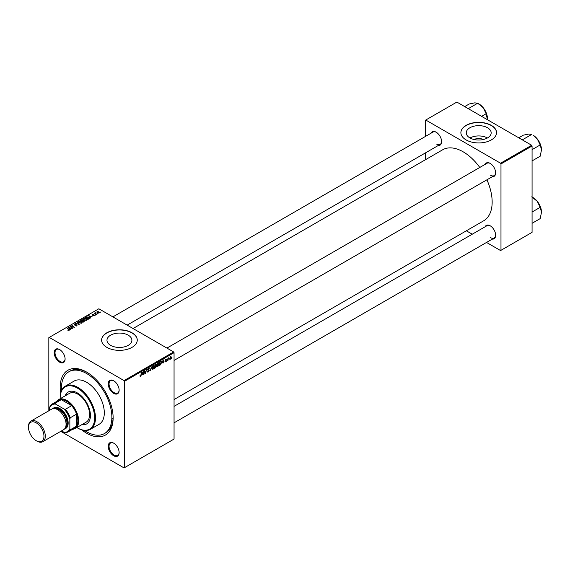 <?xml version="1.0" encoding="UTF-8"?>
<svg xmlns="http://www.w3.org/2000/svg" width="570" height="570" viewBox="0 0 570 570"><rect width="100%" height="100%" fill="white"/><g stroke="black" fill="none" stroke-linecap="round" stroke-linejoin="round"><path stroke-width="0.85" d="M473.962 139.486A7.895 4.553 180 0 1 483.46 139.486M487.521 127.751A12.455 7.189 0 0 0 473.941 126.191A12.455 7.189 0 0 0 466.253 132.839A12.455 7.189 0 0 0 469.901 137.926A12.455 7.189 0 0 0 483.474 139.479A12.455 7.189 0 0 0 491.169 132.839A12.455 7.189 0 0 0 487.521 127.751M487.414 137.983A12.455 7.189 0 0 0 470.008 137.983M491.319 125.364A17.827 10.296 0 0 0 471.889 123.134A17.827 10.296 0 0 0 460.881 132.646A17.827 10.296 0 0 0 466.103 139.921A17.827 10.296 0 0 0 485.533 142.151A17.827 10.296 0 0 0 496.541 132.646A17.827 10.296 0 0 0 491.319 125.364M496.534 132.739A17.827 10.296 0 0 0 491.319 125.557A17.827 10.296 0 0 0 471.967 123.312A17.827 10.296 0 0 0 460.881 132.739M110.623 345.349A12.455 7.189 180 0 1 106.975 340.262A12.455 7.189 180 0 1 114.67 333.621A12.455 7.189 180 0 1 128.243 335.181A12.455 7.189 180 0 1 131.891 340.262A12.455 7.189 180 0 1 124.196 346.909A12.455 7.189 180 0 1 110.623 345.349M132.041 332.794A17.827 10.296 0 0 0 112.611 330.564A17.827 10.296 0 0 0 101.602 340.069A17.827 10.296 0 0 0 106.825 347.351A17.827 10.296 0 0 0 126.255 349.581A17.827 10.296 0 0 0 137.263 340.069A17.827 10.296 0 0 0 132.041 332.794M137.263 340.169A17.827 10.296 0 0 0 132.041 332.987A17.827 10.296 0 0 0 112.689 330.735A17.827 10.296 0 0 0 101.602 340.169M113.679 455.772A7.724 4.46 60 0 1 108.215 446.31A7.724 4.46 60 0 1 113.679 443.154L113.679 443.154A7.724 4.46 60 0 1 119.137 452.616A7.724 4.46 60 0 1 113.679 455.772M113.893 443.282A7.132 4.118 -120 0 0 110.53 443.047A7.132 4.118 -120 0 0 109.44 448.761A7.132 4.118 -120 0 0 114.1 455.045A7.132 4.118 -120 0 0 117.662 455.394A7.132 4.118 -120 0 0 119.137 452.366M59.636 362.171A7.724 4.46 60 0 1 54.171 352.709A7.724 4.46 60 0 1 59.636 349.56L59.636 349.56A7.724 4.46 60 0 1 65.101 359.022A7.724 4.46 60 0 1 59.636 362.171M59.85 349.688A7.132 4.118 -120 0 0 56.494 349.446A7.132 4.118 -120 0 0 55.397 355.16A7.132 4.118 -120 0 0 60.057 361.444A7.132 4.118 -120 0 0 63.626 361.8A7.132 4.118 -120 0 0 65.094 358.765M113.679 393.371A7.724 4.46 60 0 1 108.215 383.909A7.724 4.46 60 0 1 113.679 380.753L113.679 380.753A7.724 4.46 60 0 1 119.137 390.215A7.724 4.46 60 0 1 113.679 393.371M113.893 380.881A7.132 4.118 -120 0 0 110.53 380.646A7.132 4.118 -120 0 0 109.44 386.36A7.132 4.118 -120 0 0 114.1 392.645A7.132 4.118 -120 0 0 117.662 392.994A7.132 4.118 -120 0 0 119.137 389.966M485.127 164.374A7.724 4.46 60 0 1 490.179 163.383L490.179 163.383A7.724 4.46 60 0 1 495.644 172.845A7.724 4.46 60 0 1 492.259 176.721M490.399 163.512A7.132 4.118 -120 0 0 487.036 163.269L166.932 348.085M431.091 133.173A7.724 4.46 60 0 1 436.143 132.183L436.143 132.183A7.724 4.46 60 0 1 441.607 141.645A7.724 4.46 60 0 1 438.223 145.521M436.356 132.311A7.132 4.118 -120 0 0 433.001 132.069L112.889 316.884M485.127 226.767A7.724 4.46 60 0 1 490.179 225.784L490.179 225.784A7.724 4.46 60 0 1 495.644 235.239A7.724 4.46 60 0 1 492.259 239.122M490.399 225.912A7.132 4.118 -120 0 0 487.036 225.67L174.057 406.367M60.634 393.257A37.442 21.617 60 0 1 86.654 372.096A37.442 21.617 60 0 1 113.131 417.945A37.442 21.617 60 0 1 86.654 433.228A37.442 21.617 60 0 1 81.795 429.901M87.296 372.474A35.654 20.584 -120 0 0 70.089 371.056L68.828 371.782A35.654 20.584 -120 0 0 61.532 390.543M174.057 399.549L483.666 220.804A41.004 23.676 -120 0 0 486.915 179.807M479.783 167.459A41.004 23.676 -120 0 0 463.161 151.812A41.004 23.676 -120 0 0 442.662 149.782L133.059 328.527M173.636 351.961L174.057 352.688L124.474 381.316L124.053 380.589L173.636 351.961L98.845 308.776L48.835 337.647L48.835 410.771M124.474 381.316L124.474 467.685L124.053 467.927L60.726 431.362M156.928 365.847L157.918 366.417L156.907 365.534L157.313 363.795L158.182 362.777L159.201 363.703L157.918 366.417L157.284 366.489M158.182 362.777L158.845 362.712M162.3 362.919L163.348 359.841L163.747 363.005L163.341 362.313L162.079 362.791M139.949 376.1L140.548 376.442L139.971 375.716L140.569 376.036L141.631 372.381L141.267 375.081L140.548 376.442L139.949 376.043M140.028 375.68L140.569 376.036M147.395 371.441L148.307 371.968L147.395 371.341L148.328 371.555L148.927 370.643L147.701 369.731L148.528 368.355L149.383 368.84L148.513 368.754L148.008 369.531L149.226 370.436L148.307 371.968L147.637 372.082M147.395 371.355L148.328 371.555M148.841 370.393L147.715 369.901M147.822 370.144L147.701 369.731L148.784 370.357M148.528 368.355L149.383 368.84L148.535 368.348M149.076 369.054L148.214 368.583M147.744 369.381L148.122 369.773M148.649 369.823L149.226 370.436L147.708 369.559M151.976 366.403L150.302 370.771L149.853 367.629L150.544 370.144L151.976 366.403M152.04 368.669L153.031 369.239L152.019 368.355L152.418 366.617L153.294 365.598L154.313 366.524L153.031 369.239L152.397 369.31M153.294 365.598L153.95 365.534M171.99 357.761L171.613 358.466L171.99 357.761M174.057 352.688L174.057 439.057L124.474 467.685M155.717 365.698L156.486 366.139L155.638 367.686L154.463 368.37L154.962 364.686L156.123 364.073L156.486 366.139L155.902 365.541M156.123 364.073L156.529 364.608L155.81 364.194M142.165 374.54L143.213 371.469L143.619 374.632L143.305 374.811L143.213 373.934L141.944 374.412M144.545 372.025L143.918 374.454L144.424 370.771L144.744 370.578L145.585 372.98L146.305 369.681L145.806 373.364L145.485 373.549L144.638 371.163L144.274 371.868M164.965 361.501L165.699 361.921L164.965 361.466L165.713 361.608L166.112 360.995L165.236 360.34L165.877 359.264L166.575 359.613L165.542 360.105L166.419 360.796L165.699 361.921L164.965 361.508M165.272 361.245L165.713 361.608M165.877 359.264L166.575 359.613L165.927 359.235M166.269 359.834L165.635 359.449M165.257 360.105L165.82 360.361M160.961 361.266L161.609 362.235L160.697 364.686L159.351 365.541L159.849 361.857L161.296 361.302M171.057 356.877L171.42 357.091L170.473 359.171L169.746 358.608L170.708 356.471L171.42 357.091L170.708 356.471M169.746 358.751L170.209 358.879M169.162 359.392L168.791 360.097L169.162 359.392M168.072 359.52L167.609 360.781L167.965 358.103L168.278 357.924L168.2 358.48L168.905 357.604L167.794 359.364M167.103 360.582L166.725 361.287L167.103 360.582M95.596 315.018L94.934 314.911L95.596 315.018M97.655 313.828L97 313.721L97.655 313.828M83.341 319.164L83.769 318.402L86.091 318.573L86.954 319.663L86.519 320.297L84.239 320.148L83.327 319.036M90.502 317.96L90.167 318.145L88.592 315.659L92.312 316.913L91.107 316.685L90.06 317.283L90.502 317.96M84.203 321.594L83.028 322.271L80.584 320.29L81.339 319.856L82.864 319.798L83.177 320.447L84.139 320.575L84.139 321.63M82.864 320.825L82.864 319.798L83.177 320.675M79.258 324.451L75.475 323.233L78.689 324.287L77.271 322.2L77.598 322.007L79.258 324.451M67.901 330.301L67.93 329.93L68.828 330.115L68.678 329.567L67.253 327.985L69.048 329.439L69.148 330.329L67.901 330.301M68.828 330.458L68.678 329.567M69.048 330.379L69.048 329.439L69.148 330.329M72.796 328.178L70.046 326.368L73.708 327.137L71.927 325.285L74.371 327.266L70.709 326.503L72.796 328.178M124.053 380.589L49.255 337.404M70.367 329.581L70.039 329.774L68.464 327.287L72.183 328.534L70.972 328.306L69.925 328.911L70.367 329.581M76.907 325.848L75.005 325.798L76.587 325.641L76.694 325.007L74.064 324.907L74.107 323.981L75.824 323.974L74.442 324.188L74.356 324.722L76.971 324.815L76.971 325.812M76.587 325.997L76.694 325.007M74.064 324.907L74.107 323.981L74.107 324.929M74.442 324.188L74.356 325.028M78.453 321.986L78.881 321.224L81.204 321.394L82.066 322.485L81.631 323.126L79.351 322.969L78.439 321.858M92.846 315.809L94.121 315.224L92.233 315.146L92.262 314.426L93.608 314.398L92.518 314.59L92.696 315.025L94.406 315.032L94.299 315.809L92.846 315.809M94.05 315.923L94.121 315.224M92.233 315.146L92.262 314.426L92.262 315.167M92.518 314.59L92.49 315.253M94.406 315.744L94.406 315.032L94.299 315.809M88.785 318.943L87.915 319.449L85.471 317.462L86.619 316.849L88.436 317.148L89.191 318.63L88.785 318.943M89.333 318.274L89.191 318.63M99.073 313.051L97.491 312.98L97.1 311.633L98.703 311.74L99.073 313.051L99.394 312.581M96.758 312.096L97.1 311.633L97.1 312.702M95.368 312.723L96.48 314.505L94.392 313.243L95.069 313.365L95.368 312.723L95.247 313.935M95.069 313.365L95.083 312.802L95.069 313.365M100.484 312.196L99.821 312.089L100.484 312.196M84.588 430.485A35.654 20.584 -120 0 0 86.654 431.775A35.654 20.584 -120 0 0 104.481 433.542L105.742 432.815A35.654 20.584 -120 0 0 113.124 417.204M112.404 418.729A35.654 20.584 -120 0 0 113.031 419.036M531.653 145.257L532.074 145.984L500.98 163.939L500.56 163.212L531.653 145.257L456.862 102.073L425.341 120.27L425.341 136.494M425.341 152.96L425.341 159.778M500.98 163.939L500.98 250.308L500.56 250.551L486.516 242.442M472.252 234.206L466.346 230.8M500.98 250.308L532.074 232.353L532.074 145.984M500.56 163.212L425.761 120.028M490.599 175.268A7.132 4.118 -120 0 0 494.169 175.624A7.132 4.118 -120 0 0 495.644 172.596M436.563 144.067A7.132 4.118 -120 0 0 440.126 144.424A7.132 4.118 -120 0 0 441.6 141.396M490.599 237.669A7.132 4.118 -120 0 0 494.169 238.025A7.132 4.118 -120 0 0 495.644 234.99M70.367 326.631L70.367 326.183M71.927 325.719L71.927 325.285M70.709 326.916L70.709 326.503M68.835 327.878L68.835 327.066M69.925 329.595L69.925 328.911M69.284 327.878L69.754 328.612L70.587 328.135L68.927 327.387L69.284 328.584M69.754 329.317L69.754 328.612M68.927 328.021L68.927 327.387M70.587 328.527L70.587 328.135M67.93 330.315L67.93 329.93M67.253 328.413L67.253 327.985M77.598 322.691L77.598 322.007M78.881 322.641L78.881 321.224M81.204 321.786L81.204 321.394M78.916 322.677L78.916 321.979L79.672 322.805L81.311 322.912L81.603 322.463L81.603 323.14M79.216 321.43L78.916 321.979L79.216 321.43L80.869 321.551L81.311 323.261M81.175 320.34L81.938 320.96L82.814 320.312L81.702 320.041L81.175 320.767M81.938 321.387L81.938 320.96M82.223 321.188L83.049 321.865L83.911 321.345L83.826 320.746L82.871 320.817L82.223 321.623M83.049 322.257L83.049 321.865M83.911 321.765L83.826 320.746M88.97 316.25L88.97 315.445M90.06 317.974L90.06 317.283M89.419 316.25L89.882 316.991L90.715 316.507L89.062 315.766L89.419 316.963M89.882 317.697L89.882 316.991M89.062 316.4L89.062 315.766M90.715 316.906L90.715 316.507M88.436 317.526L88.436 317.148M86.07 317.519L87.944 319.036L88.87 318.21L88.108 317.312L86.946 317.07L86.07 317.946M87.944 319.435L87.944 319.036M88.336 319.207L88.336 318.808M83.769 319.82L83.769 318.402M86.091 318.965L86.091 318.573M83.797 319.065L83.797 319.848L83.804 319.157L84.56 319.984L86.198 320.091L86.498 319.635L86.498 320.312M84.104 318.609L83.804 319.157L84.104 318.609L85.757 318.73L86.198 320.44M98.703 312.139L98.703 311.74M98.81 313.165L98.396 311.911L97.349 311.797L97.164 312.752M97.349 311.797L97.769 312.788L98.98 312.624L98.98 313.101M97.306 313.97L97.306 313.543M94.706 313.493L94.706 313.065M95.247 315.16L95.247 314.733M100.135 312.339L100.135 311.911M155.211 364.935L155.054 366.082L156.223 364.793L154.947 364.786M155.389 364.437L156.223 364.793M154.997 366.517L154.833 367.757L156.18 366.31L154.734 366.36M155.304 365.94L156.18 366.31M152.66 366.738L152.325 368.192L153.052 368.833L154.007 366.667L153.287 366.004L152.425 366.603M152.988 365.833L153.743 365.961L153.209 365.655M152.026 368.548L153.052 368.833M150.231 370.279L150.694 370.543M150.181 369.93L150.544 370.144M148.927 368.697L149.383 368.918M143.262 374.426L143.619 374.632M142.742 372.801L142.336 374.048L143.17 373.564L142.984 371.968L142.514 372.673M145.179 372.744L145.585 372.98M145.3 373.072L145.806 373.364M165.257 360.119L166.419 360.796M162.87 361.18L162.464 362.427L163.298 361.943L163.113 360.347L162.65 361.052M160.099 362.114L159.721 364.935L161.303 362.392L160.932 361.694L159.835 361.957M160.541 361.466L161.303 362.392M157.548 363.916L157.213 365.37L157.94 366.004L158.895 363.845L158.175 363.183L157.32 363.781M157.876 363.012L158.631 363.14L158.097 362.834M156.914 365.719L157.94 366.004M171.121 357.269L170.701 356.791L170.045 358.387L170.473 358.858L171.121 357.269L170.466 356.656M169.767 358.224L170.473 358.858M81.781 424.693A18.425 10.638 -120 0 0 86.626 423.952A18.425 10.638 -120 0 0 89.447 409.196A18.425 10.638 -120 0 0 77.413 392.958A18.425 10.638 -120 0 0 68.201 392.046A18.425 10.638 -120 0 0 65.137 395.872M68.414 391.932A18.425 10.638 -120 0 0 65.557 395.63M76.836 427.55A24.368 14.065 -120 0 0 77.413 427.892A24.368 14.065 -120 0 0 94.641 417.945A24.368 14.065 -120 0 0 77.413 388.106A24.368 14.065 -120 0 0 60.185 398.052A24.368 14.065 -120 0 0 60.192 398.729M77.834 428.134L77.413 427.892L77.834 428.134A24.959 14.407 60 0 0 90.309 429.374L99.137 424.28A24.959 14.407 -120 0 0 102.963 404.28A24.959 14.407 -120 0 0 86.654 382.285A24.959 14.407 -120 0 0 74.178 381.045L65.35 386.139A24.959 14.407 60 0 1 77.834 387.379A24.959 14.407 60 0 1 94.136 409.374A24.959 14.407 60 0 1 90.309 429.374M104.481 433.542A35.654 20.584 -120 0 0 109.953 404.971A35.654 20.584 -120 0 0 86.654 373.549A35.654 20.584 -120 0 0 68.828 371.782M56.679 401.444A16.637 9.604 60 0 1 58.589 399.655L69.511 393.35A16.637 9.604 60 0 1 77.834 394.169A16.637 9.604 60 0 1 88.699 408.832A16.637 9.604 60 0 1 86.148 422.171L75.226 428.476A16.637 9.604 60 0 1 72.725 429.231M60.185 397.81A24.959 14.407 60 0 1 60.185 397.568A24.959 14.407 60 0 1 65.35 386.139M82.201 424.451A18.425 10.638 -120 0 0 86.832 423.831M541.5 149.825A11.963 6.904 60 0 0 537.275 138.93A11.963 6.904 -120 0 0 533.043 135.175L537.275 138.93L540.189 144.944L541.5 149.825L540.189 156.223L532.074 160.904M532.074 149.632L540.189 144.944M522.69 140.085L522.583 139.707L531.732 134.42L528.817 134.043L523.274 135.175L518.736 137.798M522.583 139.707L522.206 139.807M531.732 196.821L537.275 201.324A11.963 6.904 -120 0 0 533.043 197.576L532.074 197.02M532.074 212.026L540.189 207.345L541.5 212.225L540.189 218.616L532.074 223.305M541.5 212.225A11.963 6.904 60 0 0 537.275 201.324L540.189 207.345M468.654 108.884L468.17 108.606M481.614 116.365L486.153 113.743L487.414 119.714M468.547 108.507L477.696 103.227L483.232 107.73L486.153 113.743M464.7 106.604L469.238 103.982L474.774 102.849L477.696 103.227M487.464 118.631A11.963 6.904 -120 0 0 483.232 107.73A11.963 6.904 -120 0 0 478.508 103.712M58.589 399.655A16.637 9.604 60 0 1 71.407 404.116A16.637 9.604 60 0 1 78.674 420.859A16.637 9.604 60 0 1 75.226 428.476M61.567 430.877L63.968 432.26A15.454 8.921 -120 0 0 69.846 428.868L70.267 429.773A16.046 9.263 60 0 1 68.208 431.846L74.506 428.205A16.046 9.263 -120 0 0 76.572 426.132A16.046 9.263 -120 0 0 77.834 420.859A16.046 9.263 -120 0 0 76.572 414.126A16.046 9.263 -120 0 0 71.685 405.662L61.289 399.663A16.046 9.263 -120 0 0 58.468 400.411L52.162 404.052A16.046 9.263 60 0 1 54.984 403.303L55.561 404.116A15.454 8.921 -120 0 0 49.675 407.514L49.675 410.286M70.267 429.773L76.572 426.132L76.572 414.126L70.267 417.767L69.846 419.157A15.454 8.921 -120 0 0 63.968 408.968L65.379 409.303L71.685 405.662A16.046 9.263 -120 0 0 61.289 399.663L54.984 403.303M49.675 407.514L50.096 406.125A16.046 9.263 60 0 1 52.162 404.052M68.208 431.846A16.046 9.263 60 0 1 65.379 432.594L63.968 432.26M69.846 428.868L69.846 419.157M63.968 408.968L55.561 404.116M65.379 409.303A16.046 9.263 60 0 1 70.267 417.767M36.907 441.095L36.231 440.703A10.937 6.313 -120 0 0 43.961 436.242A10.937 6.313 -120 0 0 36.231 422.847A10.937 6.313 -120 0 0 28.5 427.315A10.937 6.313 -120 0 0 36.231 440.703L36.907 441.095A11.885 6.861 60 0 0 42.85 441.679A11.885 6.861 60 0 0 44.667 432.16A11.885 6.861 60 0 0 36.907 421.686A11.885 6.861 60 0 0 30.958 421.095A11.885 6.861 60 0 0 28.5 426.538L28.5 427.315M65.172 428.099A11.293 6.519 -120 0 0 66.669 418.993A11.293 6.519 -120 0 0 59.344 409.21A11.293 6.519 -120 0 0 53.886 408.555M52.86 408.669A11.885 6.861 60 0 1 59.764 408.483A11.885 6.861 60 0 1 67.78 419.919A11.885 6.861 60 0 1 64.56 428.925M55.276 408.719A10.695 6.177 60 0 1 59.344 409.702A10.695 6.177 60 0 1 65.977 418.059A10.695 6.177 60 0 1 65.721 426.809M30.958 421.095L51.72 409.11A11.885 6.861 60 0 1 57.663 409.702A11.885 6.861 60 0 1 65.429 420.168A11.885 6.861 60 0 1 63.605 429.695L42.85 441.679M71.314 327.408L71.314 326.966M81.339 320.247L81.339 319.856M82.436 321.067L82.436 320.675M83.626 321.929L83.626 321.53M86.205 317.44L86.205 317.041M95.781 314.369L95.781 313.92M150.06 369.089L150.444 369.31M144.695 371.369L145.143 371.633M144.937 372.117L145.428 372.402M165.243 360.461L165.756 360.753M68.97 329.923L68.97 330.415M76.886 325.278L76.886 325.862M74.186 324.494L74.186 324.964M78.909 321.886L78.909 322.67M84.075 321.081L84.075 321.665M94.249 315.395L94.249 315.837M92.376 314.775L92.376 315.217M88.87 318.21L88.87 318.901M156.109 364.522L155.674 364.273M156.08 366.018L155.624 365.755M147.844 371.64L147.395 371.384M148.82 370.372L147.138 369.403M140.348 376.065L139.956 375.837M165.407 361.651L165.022 361.43M166.027 360.803L165.236 360.347M166.148 359.535L165.785 359.321M161.089 361.722L160.59 361.43M170.957 356.77L170.587 356.556M60.185 398.052L60.185 397.568M539.997 143.398L537.859 139.7M174.057 360.432L494.169 175.624M494.169 238.025L174.057 422.833M539.997 205.798L537.859 202.094M440.126 144.424L127.153 325.121M483.823 108.499L485.953 112.197"/></g></svg>
